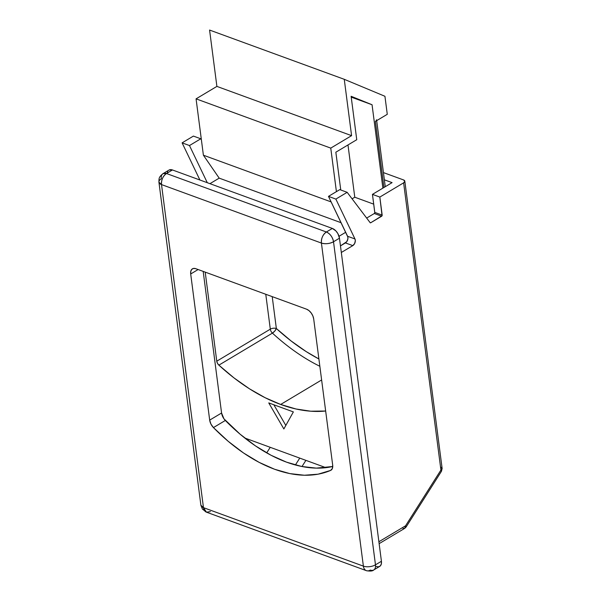 <?xml version="1.0" encoding="UTF-8"?>
<svg xmlns="http://www.w3.org/2000/svg" width="601" height="601" viewBox="0 0 601 601"><rect width="100%" height="100%" fill="white"/><g stroke="black" fill="none" stroke-linecap="round" stroke-linejoin="round"><path stroke-width="0.9" d="M335.854 199.081L328.477 196.377L339.775 189.623L347.16 192.32L335.854 199.081L347.16 192.32L370.148 222.678L370.727 222.761L382.063 215.736L379.832 197.068L403.624 182.839L440.924 470.05L405.555 525.8L378.885 541.749L405.555 525.8L404.691 528.369A4.305 2.554 -120.9 0 0 405.555 525.8A4.305 1.044 32.4 0 1 406.118 526.979L405.555 525.8L440.924 470.05A4.305 2.051 -7.4 0 0 442.118 468.367L440.924 470.05L441.487 471.229A4.305 1.044 -147.6 0 0 440.924 470.05L403.624 182.839L379.832 197.068L372.447 194.371L374.784 212.716L374.295 213.513L366.663 218.073L374.295 213.513L381.673 216.21L370.727 222.761L370.013 222.498L370.727 222.761A0.864 0.556 -69.9 0 1 370.148 222.678L347.16 192.32L339.775 189.623L328.477 196.377L347.844 237.049L347.874 238.92L346.724 241.692L340.466 245.884L345.417 242.924L352.802 245.621L354.628 243.548L355.326 240.648L354.966 238.965L335.854 199.081L354.966 238.965L347.588 236.268L328.477 196.377L335.854 199.081M305.901 460.366L301.987 466.534L305.901 460.366M295.392 464.979L299.749 458.112L295.392 464.979M376.249 566.533L378.532 566.818L380.313 565.917L381.327 563.971L381.425 561.266L339.467 238.199L337.89 233.646L335.921 230.949L332.338 228.433L172.434 169.955L169.181 169.97M167.754 171.428L167.356 172.517M332.751 466.489L316.306 468.126L301.74 466.481L286.542 462.161L271.006 455.242L255.433 445.859L240.107 434.2L223.963 418.829L221.574 413.007L203.183 271.389L221.574 413.007L209.681 420.122L190.697 273.981L190.795 271.276L191.809 269.323L193.59 268.422L195.873 268.715L306.578 309.199L309.004 310.634L311.213 312.993L312.858 315.916L313.699 318.958L332.684 465.106L332.376 468.487L330.588 470.433L318.079 474.181L304.414 475.241L289.84 473.596L274.642 469.276L259.106 462.357L243.533 452.981L228.207 441.314L213.438 427.589L210.936 424.073L209.681 420.122L190.697 273.981L198.12 269.533L190.697 273.981A8.609 5.108 59.1 0 1 192.425 268.835A8.609 5.108 59.1 0 1 195.873 268.715L306.578 309.199A8.609 5.108 59.1 0 1 313.699 318.958L332.684 465.106A8.609 5.108 59.1 0 1 330.948 470.245A8.609 5.108 59.1 0 1 330.588 470.433A156.448 92.847 59.1 0 1 213.438 427.589L225.33 420.475A156.448 92.847 -120.9 0 0 332.751 466.489M166.485 173.516L172.434 169.955L332.338 228.433L326.388 231.994L166.485 173.516L172.434 169.955A8.609 5.108 -120.9 0 0 168.994 170.075L163.044 173.636A8.609 5.108 59.1 0 1 166.485 173.516A8.609 5.589 110.1 0 0 161.511 184.582L203.469 507.65L363.38 566.134L321.415 243.067L161.511 184.582L321.415 243.067C325.509 244.216 329.536 243.781 333.517 241.752L339.467 238.199L381.425 561.266L375.475 564.827L333.517 241.752L339.467 238.199A8.609 5.108 -120.9 0 0 332.338 228.433L326.388 231.994A8.609 5.108 59.1 0 1 333.517 241.752C332.556 237.057 330.182 233.804 326.388 231.994C322.835 234.6 321.174 238.289 321.415 243.067A8.609 5.589 -69.9 0 1 326.388 231.994L166.485 173.516L163.044 173.636A8.609 5.108 59.1 0 0 161.308 178.775A8.609 4.094 172.6 0 0 158.919 182.133L161.511 184.582C161.271 179.812 162.931 176.123 166.485 173.516M193.402 136.089L182.103 142.85L199.9 179.999L182.103 142.85L193.402 136.089L200.787 138.786L189.48 145.547L182.103 142.85L189.48 145.547L200.787 138.786L201.358 139.545L200.787 138.786L193.402 136.089M341.323 252.488L352.802 245.621L341.323 252.488M403.526 179.932L383.438 172.592L403.526 179.932L404.826 181.254L403.624 182.839A4.305 2.051 172.6 0 0 404.819 181.156A4.305 2.051 172.6 0 0 403.526 179.932M270.232 447.317L266.694 452.891L270.232 447.317M207.285 182.696L189.48 145.547L207.285 182.696M384.37 179.812L392.077 182.629L372.447 194.371L392.077 182.629L384.37 179.812M372.447 194.371L379.832 197.068L382.168 215.098L374.791 212.401L372.447 194.371M331.286 470.012L330.588 470.433L331.286 470.012M221.574 413.007A8.609 5.108 -120.9 0 0 225.33 420.475L213.438 427.589A8.609 5.108 59.1 0 1 209.681 420.122L221.574 413.007M373.747 569.966L379.697 566.405A8.609 5.108 -120.9 0 0 381.425 561.266L375.475 564.827L333.517 241.752A8.609 4.094 172.6 0 1 321.415 243.067L363.38 566.134A8.609 4.094 -7.4 0 0 375.475 564.827A8.609 5.108 59.1 0 1 373.747 569.966A8.609 5.108 59.1 0 1 370.299 570.086A8.609 5.589 -69.9 0 1 366.37 570.665A8.609 5.589 -69.9 0 1 363.38 566.134A8.609 5.589 110.1 0 0 366.37 570.665C370.186 571.356 372.643 571.123 373.747 569.966A8.609 5.108 -120.9 0 0 375.475 564.827A8.609 4.094 172.6 0 1 363.38 566.134L203.469 507.65L161.511 184.582A8.609 4.094 172.6 0 1 158.919 182.133C159.137 178.828 158.288 177.438 163.044 173.636M210.395 511.609L206.466 512.18L202.417 509.107L200.884 505.208A8.609 4.094 -7.4 0 0 203.469 507.65A8.609 5.589 110.1 0 0 206.466 512.18L203.469 507.65L200.884 505.208L158.919 182.133M440.826 467.142L442.118 468.367L441.487 471.229L406.118 526.979L404.691 528.369L402.97 528.429M345.417 242.924A4.305 2.795 110.1 0 0 347.588 236.268L354.966 238.965A4.305 2.795 -69.9 0 1 352.802 245.621L345.417 242.924M374.295 213.513A0.864 0.556 110.1 0 0 374.791 212.401L382.168 215.098A0.864 0.556 -69.9 0 1 381.673 216.21L374.295 213.513M280.675 404.458L321.625 379.967L280.675 404.458L265.116 397.704L249.483 388.817L233.999 377.909L218.877 365.145L217.472 363.312L216.766 361.186L205.204 272.125L216.766 361.186L270.307 329.168L216.766 361.186A4.305 2.554 59.1 0 0 218.877 365.145L272.418 333.127A182.749 108.45 -120.9 0 0 319.845 366.279A182.749 108.45 59.1 0 1 272.418 333.127L218.877 365.145A182.749 108.45 59.1 0 0 280.675 404.458A182.749 108.45 59.1 0 0 325.659 411.016L310.717 411.204L295.947 408.98L280.675 404.458M376.572 119.749A4.305 2.051 172.6 0 1 375.377 121.425L387.277 114.31L384.933 96.28L344.26 79.309L209.576 30.05L344.26 79.309L351.585 135.653L216.893 86.401L351.585 135.653L330.76 148.109L336.41 191.629L330.76 148.109L196.069 98.849L216.893 86.401L209.576 30.05L216.893 86.401L196.069 98.849L203.393 155.201L219.192 178.136L209.937 183.673L219.192 178.136L341.098 222.723L219.192 178.136L203.393 155.201L196.069 98.849L330.76 148.109L351.585 135.653L344.26 79.309L384.933 96.28L387.277 114.31L375.377 121.425L383.956 187.489L375.377 121.425L376.279 120.658M339.032 236.276L345.68 232.294L339.032 236.276M335.846 152.211L340.752 189.976L335.846 152.211L356.754 139.71L335.846 152.211M382.882 188.128L372.057 104.747L351.112 96.28L356.754 139.71L351.112 96.28L372.057 104.747L351.217 97.122L372.057 104.747L382.882 188.128M244.757 438.001L325.907 467.676L244.757 438.001M293.363 411.91L283.86 428.964L268.76 402.91L293.363 411.91L283.86 428.964L268.76 402.91L293.363 411.91M331.128 201.913L203.393 155.201L331.128 201.913M373.717 204.152L354.778 197.226L347.987 144.946L354.778 197.226L373.717 204.152M352.088 198.833L354.778 197.226L352.088 198.833M265.777 294.28L270.307 329.168A4.305 2.554 -120.9 0 0 272.418 333.127A4.305 2.554 59.1 0 1 270.307 329.168L265.777 294.28M272.215 296.631L276.355 328.514L291.124 340.977L306.247 351.63L318.898 358.97A178.444 105.896 -120.9 0 1 276.355 328.514A4.305 2.051 -7.4 0 0 270.307 329.168A4.305 2.051 172.6 0 1 276.355 328.514L274.8 331.038L272.418 333.127A4.305 1.555 132.5 0 0 276.355 328.514L272.215 296.631M273.846 404.766L285.821 425.44L273.846 404.766M206.466 512.18L366.37 570.665M404.691 528.369L379.133 543.65M442.118 468.367L404.819 181.156M376.684 120.643L385.271 186.701"/></g></svg>
